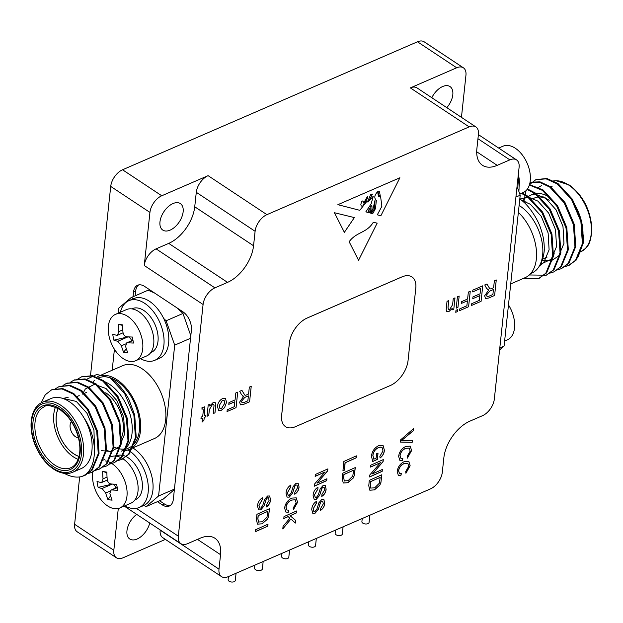 <?xml version="1.0" encoding="UTF-8"?>
<svg xmlns="http://www.w3.org/2000/svg" width="623" height="623" viewBox="0 0 623 623"><rect width="100%" height="100%" fill="white"/><g stroke="black" fill="none" stroke-linecap="round" stroke-linejoin="round"><path stroke-width="0.93" d="M493.618 287.74L494.358 280.786L496.266 279.961L494.615 295.458L488.744 298.004L485.481 298.503L484.655 295.793L488.689 290.069L486.516 288.27L484.756 284.952L486.945 284.002L489.803 288.745L490.729 288.924L493.618 287.74M235.058 399.943L235.798 392.988L237.706 392.163L236.055 407.66L227.037 411.569L227.224 409.778L234.334 406.694L234.863 401.726L228.797 404.366L228.984 402.575L235.058 399.943M217.489 406.484C217.809 402.894 219.522 400.239 222.637 398.51L225.51 398.424L226.523 402.411L224.545 407.676L221.383 410.23L218.533 410.3L217.489 406.484M291.673 500.137C288.62 501.398 286.744 503.773 286.043 507.27L286.892 510.003L288.815 510.221L288.2 512.386L285.809 512.013L284.61 508.072C285.311 503.384 287.733 500.059 291.868 498.096L296.236 497.863L297.576 502.302L293.355 509.832L293.153 508.057L296.159 502.893L295.247 499.817L291.58 500.067C288.527 501.328 286.642 503.711 285.941 507.208L286.043 507.27M288.153 516.623L283.8 518.562L283.995 516.592L296.54 510.977L296.353 512.955L290.131 515.735L295.629 520.376L295.372 523.055L290.894 519.06L282.795 528.943L283.052 526.334L289.913 518.172L288.052 516.553L283.815 518.453M324.996 471.985L315.137 476.393L315.324 474.492L327.869 468.885L327.675 470.918L317.06 483.168L326.911 478.768L326.732 480.66L314.179 486.267L314.381 484.242L324.996 471.985L315.152 476.276M316.32 499.303L314.148 499.296L313.096 495.456C313.299 491.913 314.926 489.156 317.956 487.186L317.917 488.993L314.592 494.701L315.215 497.45L316.367 497.466L318.306 494.911L320.238 488.744L323.173 485.403L325.206 485.41L326.125 489.117C325.915 492.24 324.482 494.67 321.834 496.406L321.896 494.569L324.653 489.849L324.116 487.264L323.103 487.256L321.935 488.339L319.63 495.386L316.32 499.303L314.101 499.264M262.081 523.826L257.478 524.145L256.411 519.699L256.933 514.302L269.486 508.695L268.552 516.584L267.438 519.177L262.081 523.826L257.424 524.114M344.433 470.147L342.946 470.809L343.849 461.472L356.395 455.857L356.208 457.835L345.142 462.788L344.433 470.147L342.962 470.692M374.439 489.888L369.828 490.208L368.769 485.761L369.291 480.364L381.844 474.757L380.91 482.646L379.796 485.239L374.439 489.888L369.782 490.176M412.192 442.314L400.207 442.073L400.402 440.048L413.508 428.64L413.306 430.781L401.679 440.445L412.379 440.297L412.192 442.314L400.215 442.011M347.868 482.708L343.265 483.027L342.198 478.581L342.728 473.192L355.274 467.577L354.339 475.466L353.225 478.059L347.868 482.708L343.211 482.996M289.251 497.123L287.086 497.115L286.027 493.276C286.237 489.725 287.857 486.976 290.894 485.005L290.848 486.812L287.53 492.52L288.145 495.262L289.298 495.277L291.245 492.731L293.168 486.555L296.104 483.214L298.137 483.222L299.056 486.937C298.845 490.052 297.412 492.482 294.765 494.226L294.827 492.38L297.584 487.669L297.046 485.083L296.034 485.076L294.866 486.15L292.561 493.198L289.251 497.123L287.032 497.076M380.427 462.687L370.568 467.094L370.755 465.202L383.301 459.587L383.106 461.62L372.492 473.877L382.343 469.469L382.164 471.362L369.61 476.977L369.813 474.944L380.427 462.687L370.584 466.985M373.8 459.198L376.136 458.146L376.557 453.754L378.029 453.1L377.429 459.424L372.772 461.511L371.409 456.2C372.04 451.379 374.431 447.875 378.574 445.686L383.067 445.476L384.399 450.242C384.165 453.349 382.732 455.943 380.085 458.022L379.843 456.425L382.981 450.888L382.055 447.47L380.949 447.119L378.48 447.68C375.319 449.167 373.465 451.745 372.92 455.413L373.8 459.198L372.92 455.413M404.241 463.574C401.189 464.836 399.304 467.211 398.603 470.708L399.452 473.441L401.376 473.659L400.76 475.824L398.377 475.45L397.17 471.51C397.879 466.822 400.293 463.496 404.428 461.542L408.805 461.308L410.144 465.739L405.916 473.27L405.721 471.502L408.727 466.331L407.808 463.255L404.14 463.512C401.087 464.766 399.211 467.149 398.51 470.645L398.603 470.708M405.698 448.428C402.645 449.689 400.768 452.064 400.067 455.561L400.908 458.294L402.832 458.512L402.224 460.677L399.834 460.304L398.627 456.363C399.335 451.667 401.749 448.35 405.885 446.387L410.261 446.154L411.601 450.593L407.372 458.123L407.177 456.348L410.183 451.184L409.264 448.108L405.604 448.358C402.544 449.619 400.667 452.002 399.966 455.499L400.067 455.561M314.965 513.344L312.801 513.336L311.749 509.497C311.952 505.954 313.571 503.197 316.609 501.227L316.562 503.034L313.244 508.742L313.867 511.491L315.012 511.499L316.959 508.952L318.89 502.784L321.826 499.444L323.859 499.451L324.77 503.158C324.56 506.273 323.135 508.711 320.479 510.447L320.541 508.609L323.298 503.89L322.761 501.305L321.748 501.297L320.58 502.372L318.283 509.427L314.965 513.344L312.746 513.297M260.741 509.91L258.576 509.894L257.525 506.063C257.727 502.512 259.347 499.755 262.384 497.793L262.338 499.591L259.02 505.3L259.643 508.049L260.788 508.064L262.735 505.51L264.666 499.342L267.602 496.001L269.634 496.009L270.546 499.716C270.335 502.839 268.91 505.269 266.255 507.013L266.325 505.167L269.081 500.456L268.536 497.863L267.524 497.863L266.356 498.937L264.059 505.985L260.741 509.91L258.522 509.863M267.804 526.155L255.259 531.769L255.446 529.791L267.991 524.177L267.804 526.155L255.266 531.653M203.386 410.02L202.67 408.883L201.984 409.225L201.984 407.637L204.835 406.78L204.43 415.697L205.645 415.167L205.458 416.958L204.243 417.48L203.947 420.237L202.093 422.121L202.506 418.235L200.949 418.913L201.136 417.122L202.701 416.444L203.386 410.02M202.654 408.875L201.969 409.218M207.015 416.281L208.222 404.958L209.959 404.202L209.764 406.048L212.988 402.699L215.215 402.629L215.831 404.093L214.99 412.815L213.261 413.571L214.032 405.464L213.611 404.639L212.326 404.685L209.383 409.576L208.752 415.525L207.015 416.281L208.752 415.525M248.585 394.071L249.325 387.117L251.233 386.291L249.582 401.788L243.71 404.335L240.447 404.833L239.621 402.123L243.655 396.399L241.483 394.6L239.723 391.283L241.911 390.341L244.769 395.075L245.696 395.255L248.585 394.071M452.61 304.694L453.256 298.619L454.992 297.872L453.785 309.195L452.049 309.942L452.22 308.369L449.019 311.453L446.816 311.562L446.169 310.075L447.018 301.33L448.747 300.582L448.03 307.341L448.381 309.499L449.689 309.452L452.61 304.694M456.215 308.144L457.422 296.813L459.159 296.065L457.944 307.388L456.215 308.144M455.763 312.31L455.981 310.324L457.71 309.576L457.5 311.562L455.763 312.31L457.5 311.562M467.6 299.024L468.348 292.078L470.256 291.245L468.597 306.742L459.579 310.659L459.774 308.868L466.884 305.784L467.414 300.816L461.339 303.448L461.534 301.664L467.6 299.024M472.662 291.907L472.857 290.116L482.739 285.832L481.088 301.322L471.549 305.465L471.736 303.674L479.367 300.364L479.881 295.598L472.771 298.682L472.958 296.891L480.068 293.807L480.645 288.441L472.662 291.907M334.411 212.723L344.371 232.332L354.37 217.591L334.411 212.723M368.621 212.583L369.089 212.708L370.264 210.987L369.096 212.716L368.614 212.591L369.346 208.409L367.952 212.42L365.826 211.867L371.16 203.807L373.27 196.222L367.952 202.171L367.196 200.98L359.798 210.317L337.868 204.679L399.904 177.757L380.871 215.745L377.297 214.826L381.883 206.299L380.513 195.957L378.48 196.775L377.655 191.713C374.384 195.163 373.948 198.059 376.354 200.404L375.49 208.526L372.733 213.65L371.44 213.315L374.602 208.549L375.007 200.318L373.107 208.612L370.654 213.113L369.914 212.926L371.931 209.702L371.993 206.68L371.308 205.613L370.171 207.241L371.3 205.606M370.249 210.979L370.171 207.241L370.264 210.987M349.137 241.732L358.56 260.282L377.172 223.127L373.239 222.356C366.651 233.259 356.551 231.631 349.137 241.732M411.951 276.939L411.967 276.955A21.673 12.585 123.5 0 0 401.928 276.916L307.131 318.057A21.673 12.585 123.5 0 0 289.391 343.008L281.658 415.416A21.673 12.585 123.5 0 0 285.482 426.623A21.673 12.585 123.5 0 0 295.52 426.654L390.325 385.52A21.673 12.585 123.5 0 0 408.057 360.561L415.798 288.161A21.673 12.585 123.5 0 0 411.967 276.955A21.673 12.585 123.5 0 0 411.951 276.939A21.673 12.585 123.5 0 0 401.913 276.9L307.108 318.041A21.673 12.585 123.5 0 0 289.376 343L281.635 415.401A21.673 12.585 123.5 0 0 285.466 426.607A21.673 12.585 123.5 0 0 285.474 426.615M156.085 248.865L168.724 243.383A31.789 18.456 123.5 0 0 194.734 206.781L196.284 192.297A14.446 8.387 -56.5 0 1 208.105 175.663L161.754 195.77A14.446 8.387 123.5 0 0 149.933 212.412L144.256 265.507A14.446 8.387 -56.5 0 1 156.085 248.865L214.904 287.857A14.446 8.387 123.5 0 0 203.082 304.499L178.318 536.177A14.446 8.387 123.5 0 0 180.872 543.653A14.446 8.387 123.5 0 0 187.57 543.677L200.209 538.194A31.789 18.456 123.5 0 1 214.927 538.249A31.789 18.456 123.5 0 1 220.542 554.68L218.992 569.165A14.446 8.387 123.5 0 0 221.547 576.633A14.446 8.387 123.5 0 0 228.244 576.657L430.485 488.891A14.446 8.387 123.5 0 0 442.307 472.257L443.856 457.773A31.789 18.456 123.5 0 1 469.867 421.171L482.506 415.689A14.446 8.387 123.5 0 0 494.335 399.047L519.091 167.361A14.446 8.387 123.5 0 0 516.537 159.893A14.446 8.387 123.5 0 0 509.848 159.87L477.95 138.727M461.448 117.35L465.942 75.282A14.446 8.387 123.5 0 0 463.387 67.806A14.446 8.387 123.5 0 0 456.698 67.782L410.347 87.898A14.446 8.387 -56.5 0 1 417.044 87.921L475.863 126.913A14.446 8.387 123.5 0 1 478.417 134.381L476.868 148.866A31.789 18.456 123.5 0 0 482.482 165.297A31.789 18.456 123.5 0 0 497.209 165.352L509.848 159.87M475.863 126.913A14.446 8.387 123.5 0 0 469.174 126.89L266.924 214.655A14.446 8.387 123.5 0 0 255.103 231.289L196.284 192.297M214.904 287.857L227.543 282.375A31.789 18.456 123.5 0 0 253.553 245.766L255.103 231.289M71.411 421.639A9.174 5.568 -113.5 0 0 71.232 431.318A9.174 5.568 -113.5 0 0 78.428 437.805M58.258 408.478A29.546 17.935 -113.5 0 0 59.894 436.24A29.546 17.935 -113.5 0 0 79.051 456.402M120.987 438.647A29.616 17.974 -113.5 0 0 105.739 392.755M58.204 408.447A29.616 17.974 -113.5 0 0 59.855 436.264A29.616 17.974 -113.5 0 0 79.035 456.464M68.117 397.583A33.229 20.17 -113.5 0 0 63.219 398.58M55.47 407.123A33.229 20.17 -113.5 0 0 78.14 459.361M72.774 472.234L81.2 468.574A38.143 23.152 -113.5 0 0 83.98 417.885A38.143 23.152 -113.5 0 0 50.837 398.595L42.411 402.248A38.143 23.152 66.5 0 1 60.999 405.386A38.143 23.152 66.5 0 1 82.914 441.512A38.143 23.152 66.5 0 1 72.774 472.234C68.032 474.282 62.658 473.854 56.662 470.933C47.706 466.121 40.62 457.695 35.394 445.647C27.786 428.024 30.145 407.52 42.411 402.248M64.317 473.363A45.868 27.84 -113.5 0 0 80.935 476.72C97.063 472.304 99.485 440.087 83.98 417.885M121.594 459.47L129.382 453.918L136.219 437.26L134.716 415.074L128.681 398.93A45.868 27.84 -113.5 0 0 110.248 377.857L124.639 393.572L133.914 415.416L135.417 437.611L128.587 454.268L121.602 459.47L117.7 460.677M77.852 379.033L81.356 376.923L91.698 376.019L102.811 381.081L117.21 396.796L126.485 418.64L127.988 440.835L121.15 457.492L114.157 462.702L110.263 463.901M70.422 382.257L73.935 380.147L84.269 379.251L95.381 384.305L109.773 400.028L119.055 421.872L120.558 444.059L113.721 460.716L106.72 465.926L102.834 467.125M62.985 385.481L66.49 383.371L76.831 382.475L87.944 387.529L102.343 403.252L111.618 425.096L113.121 447.283L106.284 463.94L99.306 469.142L95.405 470.349M55.556 388.705L59.06 386.595L69.402 385.699L80.515 390.753L94.914 406.476L104.189 428.32L105.692 450.507L98.855 467.172L91.854 472.374L87.968 473.581M41.165 402.855L45.315 394.733L51.639 389.819L61.973 388.923L73.086 393.985L87.477 409.7L96.752 431.544L98.255 453.731L91.417 470.396L84.401 475.614L80.935 476.72M110.248 377.857L96.806 374.431L85.904 379.641M82.579 394.11L85.32 388.97L94.47 384.336L106.058 388.534L116.813 400.503L123.689 417.114L124.678 433.99L119.343 446.675L111.346 451.504L101.136 450.631M60.984 397.918L76.325 401.438L87.08 413.407L93.956 430.018L94.486 449.362M122.396 459.128L121.991 459.291M81.761 376.751L92.492 375.677L103.613 380.731L118.012 396.454L127.287 418.298L128.79 440.484L121.952 457.15L114.562 462.515M74.324 379.983L85.071 378.901L96.183 383.963L110.575 399.678L119.85 421.522L121.353 443.708L114.515 460.374L107.125 465.747M66.895 383.207L77.634 382.125L88.746 387.187L103.145 402.902L112.42 424.746L113.923 446.94L107.086 463.598L100.101 468.8L95.763 470.085M59.465 386.431L70.197 385.349L81.317 390.411L95.708 406.126L104.983 427.97L106.486 450.164L99.657 466.822L92.266 472.195M52.028 389.655L62.775 388.581L73.88 393.635L88.279 409.35L97.554 431.202L99.057 453.388L92.22 470.046L84.829 475.419M97.904 378.169L98.341 377.982A38.143 23.152 -113.5 0 1 116.929 381.112A38.143 23.152 -113.5 0 1 138.851 417.239A38.143 23.152 -113.5 0 1 128.712 447.96L121.337 451.161A38.143 23.152 -113.5 0 0 130.394 415.572A38.143 23.152 -113.5 0 0 102.546 380.894M90.966 381.175A38.143 23.152 -113.5 0 0 90.483 381.401M82.174 390.979A38.143 23.152 -113.5 0 0 81.878 391.758M105.778 449.806A38.143 23.152 -113.5 0 0 110.216 451.582M94.883 380.108A38.143 23.152 -113.5 0 0 92.554 382.499M89.564 387.747A38.143 23.152 -113.5 0 0 89.276 388.503M113.207 446.629A38.143 23.152 -113.5 0 0 117.615 448.389M119.616 448.856A38.143 23.152 -113.5 0 0 121.742 449.121A38.143 23.152 -113.5 0 0 124.795 449.027M122.513 450.647A39.732 24.11 -113.5 0 0 129.343 449.417A39.732 24.11 -113.5 0 0 139.902 417.418A39.732 24.11 -113.5 0 0 117.069 379.781A39.732 24.11 -113.5 0 0 97.71 376.518M129.343 449.417L154.52 438.491A39.732 24.11 -113.5 0 0 160.82 392.443A39.732 24.11 -113.5 0 0 122.887 365.6L101.845 374.727M120.387 312.232A32.505 19.726 66.5 0 1 128.883 300.675A32.505 19.726 66.5 0 1 136.087 299.819A32.505 19.726 66.5 0 1 158.943 320.51A32.505 19.726 66.5 0 1 154.769 360.312L159.504 358.256A32.505 19.726 -113.5 0 0 163.685 318.454A114.134 69.27 66.5 0 1 166.123 320.775L174.705 345.15L158.585 495.986L146.273 506.507A114.134 69.27 66.5 0 1 143.695 505.51A32.505 19.726 -113.5 0 0 143.773 505.471A32.505 19.726 -113.5 0 0 152.3 478.643A32.505 19.726 -113.5 0 0 132.808 447.914M118.277 313.151L118.822 308.105L131.126 297.584A114.134 69.27 66.5 0 1 133.704 298.581A32.505 19.726 -113.5 0 0 133.626 298.612L128.883 300.675M112.179 370.241L114.422 349.254M127.995 449.923A32.505 19.726 66.5 0 1 147.55 480.652A32.505 19.726 66.5 0 1 139.038 507.527A32.505 19.726 66.5 0 1 138.952 507.566A32.505 19.726 66.5 0 1 124.787 505.837M174.378 489.569L163.125 499.194L146.273 506.507M174.432 489.102L158.585 495.986M190.552 338.266L174.705 345.15M176.55 307.583A114.134 69.27 66.5 0 1 182.975 313.462L190.817 335.742M182.975 313.462L166.123 320.775M131.126 297.584L147.978 290.263A114.134 69.27 66.5 0 1 154.73 293.122M133.704 298.581A32.505 19.726 66.5 0 1 163.685 318.454M154.769 360.312A32.505 19.726 66.5 0 1 140.518 358.622M122.817 421.109L123.058 418.835M117.093 455.647A23.838 14.469 66.5 0 1 121.882 455.211A23.838 14.469 66.5 0 1 142.27 488.432A23.838 14.469 66.5 0 1 135.58 499.576L135.004 499.825M159.543 500.752L164.355 503.937A14.446 8.769 -113.5 0 0 170.289 505.463M138.711 284.906A14.446 8.769 -113.5 0 0 135.658 291.089L135.152 295.832M131.757 308.876L132.333 308.626A23.838 14.469 66.5 0 1 137.613 307.996A23.838 14.469 66.5 0 1 158.001 341.217A23.838 14.469 66.5 0 1 151.319 352.361L150.743 352.61M157.44 501.663L162.245 504.848A14.446 8.769 -113.5 0 0 169.292 506.04A14.446 8.769 -113.5 0 0 173.342 499.28L191.393 330.346A14.446 8.769 -113.5 0 0 182.882 311.78L144.645 286.44A14.446 8.769 -113.5 0 0 137.605 285.248A14.446 8.769 -113.5 0 0 133.556 292.008L133.049 296.75M110.583 456.877L110.762 456.799A25.286 15.341 66.5 0 1 116.361 456.137A25.286 15.341 66.5 0 1 136.476 478.137A25.286 15.341 66.5 0 1 130.892 503.189L119.873 507.971A25.286 15.341 66.5 0 1 100.373 498.922A25.286 15.341 66.5 0 1 92.866 471.907M118.292 508.493L113.822 550.28A14.446 8.387 123.5 0 0 116.376 557.756A14.446 8.387 123.5 0 0 123.066 557.78L165.391 539.409M463.387 67.806L424.177 41.811A14.446 8.387 123.5 0 0 417.48 41.788L122.544 169.775A14.446 8.387 123.5 0 0 110.715 186.417L90.475 375.817M79.666 476.938L74.612 524.293A14.446 8.387 123.5 0 0 77.159 531.762L116.376 557.756M115.481 314.366L126.492 309.584A25.286 15.341 66.5 0 1 132.092 308.915A25.286 15.341 66.5 0 1 152.207 330.914A25.286 15.341 66.5 0 1 146.623 355.974L135.612 360.748A25.286 15.341 66.5 0 1 111.47 343.67A25.286 15.341 66.5 0 1 115.481 314.366A25.286 15.341 66.5 0 1 121.08 313.696A25.286 15.341 66.5 0 1 140.962 334.956A25.286 15.341 66.5 0 1 135.612 360.748M105.349 460.919A25.286 15.341 66.5 0 1 127.092 492.162A25.286 15.341 66.5 0 1 119.873 507.971M221.547 576.633L162.728 537.641A14.446 8.387 -56.5 0 1 160.173 530.173L160.197 529.947M136.71 514.38A15.894 9.228 123.5 0 0 126.96 530.773A15.894 9.228 123.5 0 0 129.763 538.996A15.894 9.228 123.5 0 0 141.032 536.613A15.894 9.228 123.5 0 0 149.73 523.009M159.971 221.866A15.894 9.228 123.5 0 0 162.782 230.082A15.894 9.228 123.5 0 0 179.253 221.936A15.894 9.228 123.5 0 0 180.343 203.589A15.894 9.228 123.5 0 0 168.124 206.774A15.894 9.228 123.5 0 0 159.971 221.866M107.911 499.537A64.94 48.306 -81.7 0 1 105.676 493.011L102.047 488.502A64.94 18.168 169.4 0 1 98.13 487.388A62.253 58.998 -40.7 0 1 97.009 481.384A64.94 18.168 -10.6 0 0 100.926 482.506L101.775 482.436L103.029 478.83A64.94 48.306 -81.7 0 1 102.663 471.502A62.253 3.808 12.2 0 1 106.868 472.117A64.94 48.306 98.3 0 0 107.226 479.445C107.662 482.038 108.877 483.549 110.863 483.962A64.94 18.168 -10.6 0 0 116.649 484.266A62.253 21.213 85.5 0 0 117.778 490.262A64.94 18.168 169.4 0 1 111.984 489.958L110.917 490.122L109.882 493.626A64.94 48.306 98.3 0 0 112.117 500.152A62.253 33.977 141.9 0 1 107.911 499.537L110.575 495.885M446.831 107.662A15.894 9.228 123.5 0 0 450.001 86.566A15.894 9.228 123.5 0 0 431.809 97.71M123.65 352.314A64.94 48.306 -81.7 0 1 121.415 345.796L117.778 341.287A64.94 18.168 169.4 0 1 113.861 340.174A62.253 58.998 -40.7 0 1 112.74 334.169A64.94 18.168 -10.6 0 0 116.657 335.291L117.513 335.213L118.759 331.615A64.94 48.306 -81.7 0 1 118.401 324.287A62.253 3.808 12.2 0 1 122.606 324.902A64.94 48.306 98.3 0 0 122.965 332.23C123.393 334.824 124.608 336.327 126.594 336.739A64.94 18.168 -10.6 0 0 132.388 337.043A62.253 21.213 85.5 0 0 133.509 343.047A64.94 18.168 169.4 0 1 127.715 342.743L126.656 342.907L125.612 346.411A64.94 48.306 98.3 0 0 127.847 352.93A62.253 33.977 141.9 0 1 123.65 352.314L126.305 348.662M112.444 484.071A4.338 2.632 66.5 0 1 115.816 487.996M102.047 488.502L112.342 484.055M112.257 484.071L98.13 487.388M106.876 472.655L102.663 471.502M128.182 336.856A4.338 2.632 66.5 0 1 131.546 340.781M117.778 341.287L128.073 336.841M127.988 336.856L113.861 340.174M122.606 325.44L118.401 324.287M499.584 349.9L504.085 346.053L520.205 195.217L517.067 186.3M499.794 347.914L504.085 346.053M515.914 197.078L520.205 195.217M518.842 191.339A32.505 19.726 -113.5 0 0 517.962 177.929M518.375 212.365A39.732 24.11 66.5 0 1 536.302 249.465A39.732 24.11 66.5 0 1 525.197 277.632L510.728 283.917M362.228 518.515L361.893 521.63A3.613 1.962 6.1 0 0 362.851 523.156A3.613 1.962 6.1 0 0 366.706 523.959A3.613 1.962 6.1 0 0 369.073 522.401L369.844 515.213M254.854 565.108L254.542 568.036A3.94 2.134 6.1 0 0 255.586 569.702A3.94 2.134 6.1 0 0 259.791 570.575A3.94 2.134 6.1 0 0 262.376 568.877L263.163 561.502M228.446 576.571L228.111 579.686A3.613 1.962 6.1 0 0 229.069 581.212A3.613 1.962 6.1 0 0 232.924 582.014A3.613 1.962 6.1 0 0 235.299 580.449L236.062 573.261M335.47 530.126L335.135 533.241A3.613 1.962 6.1 0 0 336.093 534.768A3.613 1.962 6.1 0 0 339.948 535.57A3.613 1.962 6.1 0 0 342.315 534.012L343.086 526.824M308.712 541.737L308.377 544.852A3.613 1.962 6.1 0 0 309.335 546.379A3.613 1.962 6.1 0 0 313.19 547.181A3.613 1.962 6.1 0 0 315.565 545.623L316.328 538.428M281.954 553.349L281.627 556.464A3.613 1.962 6.1 0 0 282.585 557.99A3.613 1.962 6.1 0 0 286.432 558.792A3.613 1.962 6.1 0 0 288.807 557.235L289.578 550.039M518.009 177.469A23.838 14.469 66.5 0 1 518.243 179.268M519.107 205.465A38.143 23.152 66.5 0 1 540.491 263.747A38.143 23.152 66.5 0 1 531.933 272.975L530.757 273.489M519.052 186.861A25.286 15.341 -113.5 0 0 518.328 174.471M519.8 199.002A45.868 27.84 66.5 0 1 520.844 199.679C528.094 204.671 538.342 219.117 541.387 230.642C543.381 236.592 544.331 242.705 544.245 248.974C544.603 251.809 542.275 262.096 540.491 263.747M519.792 194.041L523.156 192.577A25.286 15.341 -113.5 0 0 527.167 163.273A25.286 15.341 -113.5 0 0 503.026 146.187L498.696 148.064M504.622 341.007L507.426 339.792A25.286 15.341 -113.5 0 0 508.485 304.904M539.378 266.005L543.778 262.501L549.104 249.815L548.115 232.94L541.239 216.329L530.485 204.352L521.755 200.396M540.164 264.471L551.207 259.269L556.534 246.583L555.545 229.716L548.668 213.097L537.914 201.128L528.304 197.032L519.847 199.033M542.072 260.523L551.378 260.694L558.636 256.045L563.971 243.359L562.982 226.484L556.105 209.873L545.351 197.904L533.763 193.706L524.621 198.34L522.79 201.26M522.977 278.598L538.825 278.411L545.818 273.209L552.656 256.551L551.153 234.357L541.878 212.513L527.479 196.798L521.389 193.34M529.309 274.977L546.254 275.195L553.247 269.985L560.085 253.327L558.582 231.133L549.307 209.289L534.916 193.574L527.105 189.439M549.798 273.17L553.699 271.963L560.684 266.761L567.522 250.096L566.019 227.909L556.744 206.065L542.345 190.35L529.371 185M557.235 269.946L561.121 268.739L568.114 263.537L574.951 246.872L573.448 224.685L564.173 202.841L549.774 187.118L539.666 182.29L530.025 182.344M564.664 266.714L568.55 265.515L575.551 260.305L582.388 243.648L580.877 221.461L571.603 199.617L557.211 183.894L546.091 178.84L535.749 179.743L529.503 184.572M526.038 190.638L523.764 202.132M578.058 212.521L581.329 220.729L583.907 241.202L578.269 256.45M520.844 199.679L519.8 198.971M539.23 278.232L546.62 272.866L553.458 256.201L551.947 234.014L542.672 212.17L528.281 196.447L522.191 192.998M546.659 275.008L554.049 269.634L560.887 252.977L559.384 230.79L550.109 208.946L535.71 193.223L527.471 188.94M554.088 271.784L561.479 266.41L568.316 249.753L566.813 227.566L557.538 205.715L543.147 189.999L529.495 184.595M561.525 268.56L568.916 263.186L575.753 246.529L574.25 224.335L564.975 202.491L550.576 186.775L540.009 181.838L530.041 182.251M568.955 265.336L576.345 259.962L583.183 243.305L581.68 221.11L572.405 199.267L558.013 183.551L546.893 178.489L536.154 179.572M572.887 201.727A38.143 23.152 66.5 0 1 581.329 220.729A38.143 23.152 66.5 0 1 582.84 237.005M533.233 194.617A38.143 23.152 66.5 0 1 533.654 193.714M538.155 187.796A38.143 23.152 66.5 0 1 541.699 185.584M533.335 194.571A33.229 20.17 66.5 0 1 549.525 197.296M530.967 199.531L534.775 197.88A29.616 17.974 66.5 0 1 549.206 200.318M413.399 428.741L413.306 430.781M413.205 430.719L401.679 440.445M412.278 440.297L412.091 442.244M381.735 474.804L380.91 482.646M380.809 482.584L379.796 485.239M379.695 485.177L374.345 489.826M370.708 488.074L374.664 487.84L379.36 483.214L380.17 477.397L370.483 481.618L370.179 484.811L370.919 488.23M380.17 477.397L370.584 481.68L370.272 484.873L370.872 488.198M356.286 455.904L356.208 457.835M356.107 457.773L345.142 462.788M345.041 462.718L344.332 470.077M355.165 467.624L354.339 475.466M354.238 475.404L353.225 478.059M353.132 477.997L347.774 482.646M344.137 480.894L348.093 480.66L352.789 476.034L353.599 470.217L343.912 474.438L343.608 477.631L344.348 481.049M353.599 470.217L344.013 474.508L343.709 477.693L344.301 481.018M290.793 485.052L290.848 486.812M290.746 486.742L287.53 492.52M287.429 492.45L288.099 495.23M298.09 483.191L299.056 486.937M298.954 486.867C298.744 489.99 297.319 492.419 294.663 494.164M296.992 485.052L296.034 485.076M295.933 485.013L294.866 486.15M294.765 486.088L292.561 493.198M292.467 493.136L289.15 497.061M383.192 459.634L383.106 461.62M383.005 461.557L372.492 473.877M382.234 469.516L382.164 471.362M382.063 471.3L369.626 476.86M377.92 453.147L377.429 459.424M377.328 459.361L372.71 461.425M383.013 445.445L384.399 450.242M384.298 450.18C384.072 453.287 382.631 455.88 379.991 457.96M382 447.439L380.949 447.119M380.855 447.057L378.48 447.68M378.387 447.61C375.217 449.105 373.364 451.683 372.819 455.351M398.51 470.645L399.405 473.41M401.259 473.675L400.76 475.824M400.667 475.762L398.331 475.419M408.75 461.269L410.144 465.739M410.043 465.677L405.9 473.145M407.761 463.224L404.14 463.512M399.966 455.499L400.862 458.255M402.715 458.528L402.224 460.677M402.123 460.607L399.787 460.272M410.207 446.123L411.601 450.593M411.499 450.522L407.356 457.991M409.218 448.077L405.604 448.358M316.507 501.281L316.562 503.034M316.468 502.963L313.244 508.742M313.143 508.68L313.813 511.452M323.804 499.412L324.77 503.158M324.676 503.096C324.466 506.211 323.033 508.641 320.386 510.385M322.714 501.274L321.748 501.297M321.655 501.235L320.58 502.372M320.487 502.309L318.283 509.427M318.182 509.357L314.872 513.282M262.283 497.839L262.338 499.591M262.244 499.529L259.02 505.3M258.919 505.237L259.596 508.018M269.58 495.978L270.546 499.716M270.452 499.654C270.242 502.777 268.809 505.206 266.161 506.943M268.49 497.839L267.524 497.863M267.431 497.793L266.356 498.937M266.262 498.867L264.059 505.985M263.957 505.923L260.648 509.84M267.882 524.223L267.703 526.092M269.377 508.742L268.552 516.584M268.451 516.522L267.438 519.177M267.337 519.115L261.987 523.764M258.35 522.012L262.306 521.778L267.002 517.145L267.812 511.335L258.124 515.556L257.821 518.749L258.561 522.16M267.812 511.335L258.226 515.618L257.922 518.811L258.514 522.136M317.855 487.241L317.917 488.993M317.816 488.923L314.592 494.701M314.498 494.639L315.168 497.411M325.159 485.379L326.125 489.117M326.024 489.055C325.813 492.17 324.388 494.6 321.733 496.344M324.061 487.233L323.103 487.256M323.002 487.194L321.935 488.339M321.834 488.268L319.63 495.386M319.529 495.316L316.219 499.241M327.76 468.932L327.675 470.918M327.573 470.848L317.06 483.168M326.802 478.814L326.732 480.66M326.631 480.598L314.194 486.158M296.431 511.024L296.353 512.955M296.252 512.893L290.131 515.735M290.03 515.673L295.629 520.376M295.536 520.314L295.279 522.97M282.819 528.74L290.894 519.06M285.941 507.208L286.837 509.964M288.69 510.237L288.2 512.386M288.099 512.316L285.762 511.981M296.19 497.832L297.576 502.302M297.475 502.231L293.34 509.7M295.193 499.786L291.58 500.067M204.827 406.78L204.43 415.697M205.637 415.175L205.458 416.958M205.442 416.951L204.235 417.472L203.947 420.237M203.939 420.229L202.093 422.106M202.498 418.228L200.949 418.897M209.951 404.202L209.764 406.048M215.215 402.622L215.831 404.093L214.99 412.815L213.261 413.555M213.611 404.639L212.318 404.685L209.375 409.568L208.736 415.518M225.503 398.416L226.523 402.411M226.515 402.403L224.545 407.676M224.529 407.668L221.383 410.23M221.375 410.23L218.525 410.3M222.434 400.293L219.234 405.635L219.919 408.454L221.578 408.447L224.786 403.174L224.124 400.285L222.434 400.293L219.226 405.635L219.919 408.454M224.124 400.285L222.442 400.301M237.698 392.163L236.055 407.66M236.039 407.652L227.037 411.562M234.855 401.726L228.797 404.35M251.225 386.299L249.582 401.788M249.566 401.78L243.702 404.327L240.447 404.833M242.674 396.088L243.655 396.399M241.903 390.341L244.761 395.068M248.39 395.862L244.761 397.427L241.529 401.251L241.997 402.762L243.827 402.575L247.861 400.823L248.39 395.862L244.769 397.435L241.522 401.243L241.997 402.762M454.985 297.872L453.785 309.195L452.049 309.935M449.019 311.453L452.22 308.369M449.004 311.445L446.808 311.562M448.739 300.582L448.015 307.334L448.365 309.491M459.143 296.065L457.944 307.388L456.215 308.128M457.703 309.576L457.492 311.555M470.24 291.252L468.597 306.742M468.589 306.734L459.579 310.643M461.347 303.44L467.414 300.816M482.732 285.832L481.088 301.322L471.549 305.449M472.771 298.674L479.881 295.598M480.629 288.441L472.662 291.891M496.258 279.961L494.615 295.458M494.6 295.45L488.736 297.996L485.481 298.495M487.708 289.757L488.689 290.069M486.937 284.01L489.803 288.745M493.416 289.524L489.803 291.097L486.563 294.92L487.03 296.431L488.86 296.244L492.894 294.492L493.424 289.531L489.795 291.097L486.555 294.913L487.03 296.423M344.355 232.324L354.362 217.583M367.92 200.925L370.701 194.54L367.913 200.918L369.135 200.832L372.468 194.08L370.701 194.54L372.461 194.072M363.108 201.276A1.23 0.716 123.5 0 0 362.936 201.065A1.23 0.716 123.5 0 0 362.072 201.245A1.23 0.716 123.5 0 0 361.395 202.288L360.857 204.422L361.2 205.909L362.563 206.392L364.089 203.589L363.108 201.276M362.929 201.058L362.936 201.065A1.23 0.716 123.5 0 0 362.929 201.058A1.23 0.716 123.5 0 0 362.064 201.237A1.23 0.716 123.5 0 0 361.379 202.28L360.857 204.422M360.842 204.414L361.192 205.901M379.423 191.105L378.075 191.814L377.951 192.951L378.761 195.544L380.147 195.326L379.423 191.105L378.083 191.822L378.745 195.536M373.27 196.222L367.944 202.164M367.188 200.972L359.798 210.317L337.876 204.671M380.871 215.745L399.888 177.765M380.863 215.737L377.297 214.818M378.473 196.767L380.513 195.957M377.655 191.713L377.647 191.713C374.376 195.155 373.94 198.052 376.347 200.396L375.49 208.526L372.733 213.65M372.725 213.642L371.44 213.315M375.007 200.318L373.107 208.612M369.914 212.918L370.654 213.113L373.099 208.604M369.338 208.401L367.952 212.42L365.826 211.867M367.508 198.27L367.375 196.611L364.089 202.311L364.969 202.498L367.508 198.27M367.375 196.611L364.089 202.311M358.552 260.274L377.164 223.127M44.365 406.757A33.229 20.17 -113.5 0 0 39.093 445.266A33.229 20.17 -113.5 0 0 70.82 467.725C74.846 466.097 77.641 462.087 79.214 455.678C80.312 450.398 80.048 444.433 78.42 437.774C76.029 428.733 71.886 421.039 65.991 414.684L59.886 409.482C51.413 405.456 46.242 404.545 44.365 406.757M59.637 408.735A34.678 21.042 66.5 0 1 75.367 465.685A34.678 21.042 66.5 0 1 34.615 438.67A34.678 21.042 66.5 0 1 59.637 408.735M59.816 407.045A36.695 22.272 -113.5 0 0 33.338 438.724A36.695 22.272 -113.5 0 0 76.465 467.32A36.695 22.272 -113.5 0 0 59.816 407.045M164.355 503.937L162.245 504.848M135.658 291.089L133.556 292.008M136.328 508.345L178.318 536.177M203.082 304.499L144.256 265.507M149.933 212.412L110.715 186.417M113.822 550.28L74.612 524.293M161.754 195.77L122.544 169.775M197.46 539.386L220.542 554.68M160.173 530.173L218.992 569.165M476.696 151.763L497.209 165.352M469.174 126.89L410.347 87.898M208.105 175.663L266.924 214.655M456.698 67.782L417.48 41.788M194.734 206.781L253.553 245.766M168.724 243.383L227.543 282.375M109.905 491.181L105.676 493.011M103.029 478.83L107.039 477.093M117.264 487.669L111.984 489.958M125.636 343.966L121.415 345.796M118.759 331.615L122.778 329.871M132.995 340.454L127.715 342.743M552.562 181.114L556.035 180.662L569.383 185.062C582.793 195.186 590.277 209.445 591.85 227.831C591.102 246.576 586.391 247.767 580.496 251.902A38.143 23.152 -113.5 0 0 589.755 217.069A38.143 23.152 -113.5 0 0 568.713 185.062A38.143 23.152 -113.5 0 0 552.578 181.122M543.56 197.6A33.229 20.17 66.5 0 1 543.77 196.852M86.644 392.35L84.004 393.495M79.207 395.574L76.567 396.719M84.432 475.598L85.234 475.248M91.869 472.374L92.663 472.024M99.298 469.15L100.093 468.8M106.728 465.918L107.53 465.576M114.165 462.694L114.959 462.352M51.631 389.827L52.425 389.476M59.06 386.603L59.863 386.252M66.49 383.371L67.292 383.028M73.927 380.147L74.729 379.804M81.356 376.923L82.158 376.58M143.773 505.471L139.038 507.527M116.602 455.841L116.026 456.091M103.145 460.101L104.882 459.353M124.203 506.086L180.872 543.653M478.394 134.607L516.537 159.893M107.312 480.037L101.783 482.436M117.21 487.388L110.917 490.114M123.05 332.814L117.513 335.221M132.94 340.174L126.648 342.899M536.551 179.393L535.757 179.736M569.36 265.164L568.558 265.515M561.93 268.388L561.128 268.739M554.493 271.612L553.691 271.963M547.064 274.844L546.262 275.187M539.627 278.068L538.833 278.411M543.871 197.693L544.043 197.016M550.054 187.313L552.087 186.433M542.602 259.059L547.103 257.104M552.881 254.597L554.532 253.88M524.153 202.491L525.937 201.72"/></g></svg>
